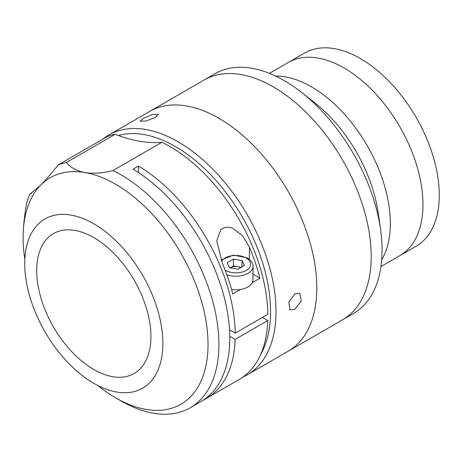 <?xml version="1.0" encoding="UTF-8"?>
<svg xmlns="http://www.w3.org/2000/svg" width="462" height="462" viewBox="0 0 462 462"><rect width="100%" height="100%" fill="white"/><g stroke="black" fill="none" stroke-linecap="round" stroke-linejoin="round"><path stroke-width="0.69" d="M344.098 67.983A111.533 64.397 60 0 1 416.961 166.268A111.533 64.397 60 0 1 399.861 255.642L416.181 246.223A111.533 64.397 60 0 0 433.275 156.849A111.533 64.397 60 0 0 360.412 58.564A111.533 64.397 60 0 0 304.649 53.038L288.328 62.462A111.533 64.397 60 0 1 344.098 67.983M273.296 86.879A138.456 79.938 60 0 1 363.744 208.888A138.456 79.938 60 0 1 342.521 319.837L353.401 313.554A138.456 79.938 60 0 0 380.555 229.435A138.456 79.938 60 0 0 301.374 92.285A138.456 79.938 60 0 0 284.176 80.596A138.456 79.938 60 0 0 214.946 73.741L204.071 80.024A138.456 79.938 60 0 1 273.296 86.879M301.374 92.285L314.437 102.518A111.533 64.397 60 0 1 378.222 213.005L380.555 229.435M311.463 86.827A111.533 64.397 60 0 1 381.699 259.863A111.533 64.397 60 0 0 309.927 85.955A111.533 64.397 60 0 0 275.595 76.08A111.533 64.397 60 0 1 311.463 86.827M269.427 73.377L288.328 62.462A111.533 64.397 60 0 1 342.561 67.117A111.533 64.397 60 0 1 416.66 165.28A111.533 64.397 60 0 1 399.861 255.642L380.959 266.557M102.783 139.183A138.456 79.938 60 0 1 108.888 134.973L149.676 111.423A138.456 79.938 60 0 1 152.83 109.765A138.456 79.938 60 0 1 289.657 194.04A138.456 79.938 60 0 1 288.132 351.236A138.456 79.938 60 0 1 284.979 352.899M207.219 78.361A138.456 79.938 60 0 1 344.051 162.641A138.456 79.938 60 0 1 342.521 319.837L288.132 351.236A138.456 79.938 60 0 0 309.575 241.031A138.456 79.938 60 0 0 220.056 118.953A138.456 79.938 60 0 0 149.676 111.423L204.071 80.024A138.456 79.938 60 0 1 207.219 78.361M294.889 293.797L299.821 293.393L301.253 301.103L294.727 309.407L290.038 309.95L288.767 302.339L294.889 293.797M108.888 134.973A138.456 79.938 60 0 1 179.268 142.504A138.456 79.938 60 0 1 268.78 264.582A138.456 79.938 60 0 1 247.337 374.786A138.456 79.938 60 0 1 243.139 376.934M260.614 354.602A134.609 77.72 -120 0 0 176.513 147.199A134.609 77.72 -120 0 0 118.509 135.487M143.387 118.37L152.616 114.397L158.229 114.339L155.244 117.527L145.842 121.015L140.252 121.165L143.387 118.37M93.133 369.109A80.763 46.633 60 0 1 40.916 297.898A80.763 46.633 60 0 1 53.425 233.61A80.763 46.633 60 0 1 94.479 238.005A80.763 46.633 60 0 1 146.697 309.217A80.763 46.633 60 0 1 134.188 373.498A80.763 46.633 60 0 1 93.133 369.109M94.623 224.266A97.69 56.399 60 0 1 157.779 310.4A97.69 56.399 60 0 1 142.654 388.155A97.69 56.399 60 0 1 92.995 382.842A97.69 56.399 60 0 1 29.834 296.708A97.69 56.399 60 0 1 44.964 218.953A97.69 56.399 60 0 1 94.623 224.266M161.937 142.29L112.982 170.553A138.456 79.938 60 0 1 122.159 175.479A138.456 79.938 60 0 1 211.671 297.557A138.456 79.938 60 0 1 190.228 407.761A138.456 79.938 60 0 1 121.004 400.901L115.564 397.765A130.763 75.497 -120 0 0 208.027 345.004A130.763 75.497 -120 0 0 116.655 184.864A130.763 75.497 -120 0 0 84.968 172.574C76.958 171.073 70.744 167.718 66.326 162.508L115.275 134.251A192.302 111.024 60 0 0 161.937 142.29A138.456 79.938 60 0 1 171.107 147.216A138.456 79.938 60 0 1 267.845 314.299L235.21 333.142L229.527 329.781M190.228 407.761L201.109 401.478A138.456 79.938 -120 0 0 222.551 291.274A138.456 79.938 -120 0 0 133.033 169.196L138.473 166.06A138.456 79.938 60 0 1 235.21 333.142M229.77 336.209L235.146 339.385A138.456 79.938 60 0 1 206.549 398.342A138.456 79.938 60 0 1 203.777 399.815M235.146 339.385L267.781 320.541A138.456 79.938 60 0 1 239.183 379.498L206.549 398.342M97.701 385.441A130.763 75.497 -120 0 0 114.472 397.129A130.763 75.497 -120 0 0 115.564 397.765M112.982 170.553C102.61 173.192 93.266 173.868 84.968 172.574A130.763 75.497 -120 0 0 40.454 185.36A130.763 75.497 -120 0 0 23.106 236.359C23.291 226.409 24.446 215.459 26.571 203.499A138.456 79.938 60 0 1 29.632 194.502L40.454 185.36C45.611 180.03 51.617 173.163 58.466 164.767A138.456 79.938 60 0 1 66.326 162.508M31.41 193.474L29.632 194.502M138.404 172.545L138.473 166.06M267.781 320.541L262.468 317.406M240.413 289.507L232.721 293.947A138.456 79.938 -120 0 0 222.257 262.953L216.77 240.771L220.905 229.447L226.068 227.125L232.057 227.87L242.475 235.585L249.451 247.251A138.456 79.938 60 0 1 259.915 278.245L252.223 282.686M252.968 274.139L259.915 278.245M58.466 164.767L107.421 136.504A138.456 79.938 60 0 1 115.275 134.251M23.1 237.41L23.106 236.359A130.763 75.497 -120 0 0 23.1 237.612A130.763 75.497 -120 0 0 24.844 259.24M226.854 274.723A17.308 10.106 -179.4 0 0 244.231 274.977A17.308 10.106 -179.4 0 0 253.049 266.285L252.91 279.943A17.308 10.106 -179.4 0 1 231.566 289.564M241.978 266.921L242.042 260.528L244.34 265.558L238.063 269.184L229.481 267.781L227.183 262.757L233.466 259.13L233.391 265.997L230.122 267.885A7.692 4.493 -179.4 0 1 230.255 267.81A7.692 4.493 -179.4 0 1 237.682 266.695A7.692 4.493 -179.4 0 1 240.708 267.654M233.466 259.13L242.042 260.528M233.391 265.997L241.331 267.296M249.451 247.251L249.33 259.217M225.185 270.218A14.905 8.703 0.6 0 0 225.225 270.241A14.905 8.703 0.6 0 0 246.298 270.385A14.905 8.703 0.6 0 0 246.298 258.073A14.905 8.703 0.6 0 0 221.598 261.359M247.337 374.786L288.132 351.236M253.049 266.285C253.136 265.286 253.107 261.642 247.505 257.952L233.431 255.082L221.073 260.031"/></g></svg>
